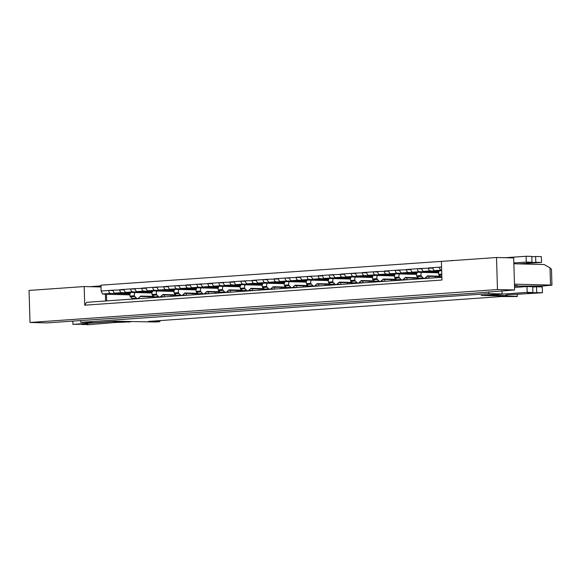 <?xml version="1.0" encoding="UTF-8"?>
<svg xmlns="http://www.w3.org/2000/svg" width="581" height="581" viewBox="0 0 581 581"><rect width="100%" height="100%" fill="white"/><g stroke="black" fill="none" stroke-linecap="round" stroke-linejoin="round"><path stroke-width="0.87" d="M152.091 292.359L132.737 291.88A2.92 1.903 -94 0 1 130.74 288.917L119.715 289.694A2.92 1.903 86 0 0 121.712 292.657L130.558 292.875M130.188 293.499L115.096 293.122A2.92 1.903 -94 0 1 113.099 290.166L108.691 290.471L113.135 290.58M174.14 290.812L154.786 290.326A2.92 1.903 -94 0 1 152.788 287.37L141.764 288.147A2.92 1.903 86 0 0 143.761 291.103L152.607 291.321M152.237 291.945L137.145 291.568A2.92 1.903 -94 0 1 135.148 288.612L130.74 288.917L135.184 289.033M196.189 289.258L176.835 288.772A2.92 1.903 -94 0 1 174.845 285.816L163.82 286.593A2.92 1.903 86 0 0 165.81 289.549L174.656 289.774M174.285 290.391L159.194 290.021A2.92 1.903 -94 0 1 157.204 287.058L152.788 287.37L157.233 287.479M218.238 287.704L198.884 287.225A2.92 1.903 -94 0 1 196.894 284.262L185.869 285.039A2.92 1.903 86 0 0 187.859 288.002L196.705 288.22M196.334 288.837L181.25 288.466A2.92 1.903 -94 0 1 179.253 285.503L174.845 285.816L179.282 285.925M240.287 286.15L220.94 285.67A2.92 1.903 -94 0 1 218.943 282.707L207.918 283.484A2.92 1.903 86 0 0 209.915 286.448L218.754 286.665M218.383 287.29L203.299 286.912A2.92 1.903 -94 0 1 201.302 283.949L196.894 284.262L201.331 284.37M262.336 284.596L242.989 284.116A2.92 1.903 -94 0 1 240.992 281.153L229.967 281.93A2.92 1.903 86 0 0 231.964 284.893L240.803 285.111M240.432 285.736L225.348 285.358A2.92 1.903 -94 0 1 223.351 282.395L218.943 282.707L223.387 282.816M284.392 283.041L265.038 282.562A2.92 1.903 -94 0 1 263.04 279.606L252.016 280.376A2.92 1.903 86 0 0 254.013 283.339L262.859 283.557M262.489 284.182L247.397 283.804A2.92 1.903 -94 0 1 245.4 280.848L240.992 281.153L245.436 281.269M306.441 281.495L287.087 281.008A2.92 1.903 -94 0 1 285.089 278.052L274.065 278.829A2.92 1.903 86 0 0 276.062 281.785L284.908 282.01M284.537 282.627L269.446 282.25A2.92 1.903 -94 0 1 267.456 279.294L263.04 279.606L267.485 279.715M328.49 279.94L309.136 279.461A2.92 1.903 -94 0 1 307.146 276.498L296.121 277.275A2.92 1.903 86 0 0 298.111 280.231L306.957 280.456M306.586 281.073L291.495 280.703A2.92 1.903 -94 0 1 289.505 277.74L285.089 278.052L289.534 278.161M350.539 278.386L331.192 277.907A2.92 1.903 -94 0 1 329.195 274.944L318.17 275.721A2.92 1.903 86 0 0 320.16 278.684L329.006 278.902M328.635 279.519L313.551 279.149A2.92 1.903 -94 0 1 311.554 276.186L307.146 276.498L311.583 276.607M372.588 276.832L353.241 276.353A2.92 1.903 -94 0 1 351.244 273.39L340.219 274.167A2.92 1.903 86 0 0 342.216 277.13L351.055 277.348M350.684 277.972L335.6 277.595A2.92 1.903 -94 0 1 333.603 274.631L329.195 274.944L333.639 275.053M394.637 275.278L375.29 274.798A2.92 1.903 -94 0 1 373.292 271.835L362.268 272.612A2.92 1.903 86 0 0 364.265 275.576L373.111 275.793M372.733 276.418L357.649 276.04A2.92 1.903 -94 0 1 355.652 273.077L351.244 273.39L355.688 273.498M416.693 273.724L397.339 273.244A2.92 1.903 -94 0 1 395.341 270.288L384.317 271.058A2.92 1.903 86 0 0 386.314 274.021L395.16 274.239M394.789 274.864L379.698 274.486A2.92 1.903 -94 0 1 377.701 271.53L373.292 271.835L377.737 271.952M438.742 272.177L419.388 271.69A2.92 1.903 -94 0 1 417.39 268.734L406.366 269.511A2.92 1.903 86 0 0 408.363 272.467L417.209 272.692M416.838 273.31L401.747 272.932A2.92 1.903 -94 0 1 399.757 269.976L395.341 270.288L399.786 270.397M441.647 270.143L441.437 270.143A2.92 1.903 -94 0 1 439.447 267.18L428.422 267.957A2.92 1.903 86 0 0 430.412 270.913L439.258 271.138M438.887 271.755L423.796 271.385A2.92 1.903 -94 0 1 421.806 268.422L417.39 268.734L421.835 268.843M124.123 289.389A2.92 1.903 86 0 0 126.121 292.345L151.968 292.991M146.18 287.835A2.92 1.903 86 0 0 148.17 290.79L174.017 291.437M168.229 286.28A2.92 1.903 86 0 0 170.218 289.244L196.066 289.883M190.277 284.726A2.92 1.903 86 0 0 192.275 287.689L218.122 288.329M212.326 283.172A2.92 1.903 86 0 0 214.324 286.135L240.171 286.774M234.375 281.618A2.92 1.903 86 0 0 236.373 284.581L262.22 285.227M256.424 280.071A2.92 1.903 86 0 0 258.422 283.027L284.269 283.673M278.481 278.517A2.92 1.903 86 0 0 280.47 281.473L306.318 282.119M300.53 276.963A2.92 1.903 86 0 0 302.519 279.926L328.367 280.565M322.578 275.409A2.92 1.903 86 0 0 324.576 278.372L350.423 279.011M344.627 273.854A2.92 1.903 86 0 0 346.625 276.817L372.472 277.457M366.676 272.307A2.92 1.903 86 0 0 368.674 275.263L394.521 275.91M388.725 270.753A2.92 1.903 86 0 0 390.722 273.709L416.57 274.355M410.782 269.199A2.92 1.903 86 0 0 412.771 272.162L438.619 272.801M432.83 267.645A2.92 1.903 86 0 0 434.828 270.608L441.669 270.775M100.978 285.903L89.852 286.687M451.248 260.695L100.956 285.177L101.13 291.008L102.539 294.008L106.49 294.276L106.686 300.907M451.241 260.513L453.805 260.513M502.006 290.87L502.1 293.957L488.737 293.63L80.81 322.353L94.166 322.687L115.118 321.213L155.497 322.005L159.906 321.7L148.453 321.409L501.258 296.564L517.119 296.542L517.351 294.24M502.1 293.957L481.148 295.438L517.417 296.339M159.877 320.61L159.906 321.7M80.81 322.353L80.752 320.538M488.737 293.63L488.679 291.807M532.276 286.193L532.29 286.68M130.035 293.913L110.688 293.434A2.92 1.903 -94 0 1 108.691 290.471L101.13 291.008M129.897 294.857L106.49 294.276M139.019 297.69L139.041 298.627M440.006 276.621L440.028 277.435M435.583 276.512L435.619 277.74M429.003 278.212L428.945 276.345M417.957 278.176L417.979 278.982M413.534 278.067L413.57 279.294M406.954 279.759L406.896 277.9M395.901 279.73L395.93 280.536M391.478 279.614L391.521 280.848M384.905 281.313L384.847 279.454M373.852 281.277L373.881 282.09M369.429 281.168L369.465 282.402M362.856 282.867L362.798 281.001M351.803 282.831L351.825 283.644M347.38 282.722L347.416 283.956M340.8 284.421L340.749 282.555M329.754 284.385L329.776 285.198M325.331 284.276L325.367 285.511M318.751 285.975L318.7 284.109M307.705 285.939L307.727 286.753M303.282 285.83L303.318 287.058M296.702 287.53L296.644 285.663M285.656 287.493L285.678 288.299M281.233 287.377L281.269 288.612M274.653 289.077L274.595 287.217M263.6 289.04L263.629 289.854M259.177 288.931L259.22 290.166M252.604 290.631L252.546 288.772M241.551 290.594L241.58 291.408M237.128 290.485L237.164 291.72M230.548 292.185L230.497 290.318M219.502 292.149L219.524 292.962M215.079 292.04L215.115 293.274M208.499 293.739L208.448 291.873M197.453 293.703L197.475 294.516M193.03 293.594L193.066 294.821M186.45 295.293L186.399 293.427M175.404 295.257L175.426 296.07M170.981 295.148L171.017 296.375M164.401 296.84L164.343 294.981M153.355 296.811L153.377 297.617M148.932 296.695L148.968 297.93M441.56 267.231L439.447 267.18L441.553 267.028M432.86 268.066L421.806 268.422M410.811 269.62L399.757 269.976M388.762 271.174L377.701 271.53M366.713 272.729L355.652 273.077M344.664 274.276L333.603 274.631M322.608 275.83L311.554 276.186M300.559 277.384L289.505 277.74M278.51 278.938L267.456 279.294M256.461 280.492L245.4 280.848M234.412 282.039L223.351 282.395M212.363 283.593L201.302 283.949M190.307 285.148L179.253 285.503M168.258 286.702L157.204 287.058M146.209 288.256L135.148 288.612M124.16 289.81L113.099 290.166M340.117 284.472L336.624 284.429M330.487 284.399L316.725 284.058M339.711 284.211L336.995 284.145M330.037 283.971L317.168 283.651L314.887 285.758A2.92 1.903 86 0 1 314.03 286.15L309.622 286.455A2.92 1.903 86 0 1 308.475 285.99L306.841 284.429L311.249 284.116L312.883 285.678A2.92 1.903 86 0 0 314.03 286.15M311.365 280.144A2.92 1.903 86 0 0 310.828 283.332A1.46 0.951 86 0 0 311.249 284.116M307.429 280.042A2.92 1.903 86 0 0 306.419 283.644A1.46 0.951 86 0 0 306.841 284.429M185.767 295.337L182.274 295.301M176.137 295.271L162.375 294.93M185.354 295.083L182.645 295.017M175.687 294.843L162.818 294.523L160.538 296.622A2.92 1.903 86 0 1 159.681 297.014L155.272 297.327A2.92 1.903 86 0 1 154.125 296.862L152.491 295.301L156.899 294.988L158.533 296.55A2.92 1.903 86 0 0 159.681 297.014M157.015 291.016A2.92 1.903 86 0 0 156.478 294.204A1.46 0.951 86 0 0 156.899 294.988M153.072 290.914A2.92 1.903 86 0 0 152.069 294.509A1.46 0.951 86 0 0 152.491 295.301M296.012 287.573L292.526 287.537M286.389 287.508L272.627 287.167M295.606 287.319L292.897 287.254M285.939 287.079L273.07 286.76L270.782 288.859A2.92 1.903 86 0 1 269.933 289.251L265.517 289.563A2.92 1.903 86 0 1 264.377 289.098L262.743 287.537L267.151 287.225L268.785 288.786A2.92 1.903 86 0 0 269.933 289.251M267.267 283.252A2.92 1.903 86 0 0 266.73 286.433A1.46 0.951 86 0 0 267.151 287.225M263.324 283.15A2.92 1.903 86 0 0 262.314 286.745A1.46 0.951 86 0 0 262.743 287.537M84.172 286.549L84.732 305.192L441.945 280.035L441.386 261.392L496.515 257.506L513.691 257.935L514.643 289.977L471.699 293.369L47.177 322.898L30.001 322.477L29.05 290.427L84.172 286.549L101.014 286.963M105.386 294.197L105.582 300.987M496.515 257.506L497.467 289.556L30.001 322.477M514.643 289.977L497.467 289.556M84.732 305.192L86.554 302.323L441.858 277.304M514.519 285.867L517.511 285.656A13.261 0.625 178.3 0 0 514.512 285.474M513.865 263.774L544.194 264.529L550.018 267.856L550.527 285.068L551.95 285.206L542.218 286.012L514.526 286.063M550.527 285.068L514.468 284.167M550.018 267.856L551.478 269.381L551.95 285.206M82.458 324.242L88.196 324.743L114.304 322.542A8.395 0.392 -1.7 0 1 122.744 322.223L131.451 321.62M129.817 322.019L112.394 321.584L72.923 324.365L87.884 324.162L82.466 324.605M112.394 321.584A6.13 4.633 -88.6 0 0 113.506 321.329M72.923 324.365L72.828 321.097M251.914 290.682L248.421 290.638M242.292 290.616L228.522 290.275M251.508 290.42L248.799 290.355M241.834 290.18L228.965 289.861L226.684 291.967A2.92 1.903 86 0 1 225.827 292.359L221.419 292.671A2.92 1.903 86 0 1 220.272 292.199L218.638 290.638L223.053 290.333L224.687 291.887A2.92 1.903 86 0 0 225.827 292.359M223.169 286.353A2.92 1.903 86 0 0 222.625 289.541A1.46 0.951 86 0 0 223.053 290.333M219.226 286.259A2.92 1.903 86 0 0 218.216 289.854A1.46 0.951 86 0 0 218.638 290.638M542.255 286.927L542.429 292.759L536.699 292.613L536.532 286.789L542.255 286.927M507.249 294.887L507.126 295.446L504.787 295.598L487.357 295.163A6.13 4.633 -88.6 0 0 487.691 295.155L505.114 295.591M507.126 295.446L505.971 295.235A8.395 0.392 -1.7 0 1 505.782 295.155A8.395 0.392 -1.7 0 1 508.68 294.77L542.429 292.759M487.691 295.155L527.156 292.374L532.886 292.519L527.468 292.962L536.699 292.613M532.886 292.519L532.712 286.694L526.989 286.549L514.57 287.428M532.726 287.058L536.532 286.789M541.528 262.459L541.354 256.635L535.631 256.49L535.805 262.314L541.528 262.459L518.012 263.883M505.201 257.724L526.088 256.257L531.811 256.395L531.985 262.22L526.568 262.67L531.383 262.263M535.631 256.49L531.826 256.758M535.805 262.314L531.39 262.627M513.844 262.953L526.263 262.082L531.985 262.22M526.088 256.257L526.263 262.082M486.566 295.054A6.13 4.633 -88.6 0 0 487.357 295.163M527.156 292.374L526.989 286.549M318.068 286.019L314.575 285.983M308.438 285.954L294.676 285.612M317.654 285.765L314.946 285.699M307.988 285.525L295.119 285.206L292.839 287.305A2.92 1.903 86 0 1 291.982 287.697L287.573 288.009A2.92 1.903 86 0 1 286.426 287.544L284.792 285.983L289.2 285.67L290.834 287.232A2.92 1.903 86 0 0 291.982 287.697M289.316 281.698A2.92 1.903 86 0 0 288.779 284.886A1.46 0.951 86 0 0 289.2 285.67M285.373 281.596A2.92 1.903 86 0 0 284.37 285.191A1.46 0.951 86 0 0 284.792 285.983M229.865 292.236L226.372 292.192M220.235 292.17L206.473 291.829M229.459 291.974L226.75 291.909M219.785 291.735L206.916 291.415L204.635 293.521A2.92 1.903 86 0 1 203.778 293.913L199.37 294.218A2.92 1.903 86 0 1 198.223 293.754L196.589 292.192L200.997 291.88L202.631 293.441A2.92 1.903 86 0 0 203.778 293.913M201.113 287.907A2.92 1.903 86 0 0 200.576 291.096A1.46 0.951 86 0 0 200.997 291.88M197.177 287.813A2.92 1.903 86 0 0 196.167 291.408A1.46 0.951 86 0 0 196.589 292.192M362.166 282.918L358.673 282.874M352.536 282.853L338.774 282.511M361.76 282.656L359.051 282.591M352.086 282.417L339.217 282.097L336.936 284.203A2.92 1.903 86 0 1 336.079 284.596L331.671 284.908A2.92 1.903 86 0 1 330.524 284.436L328.89 282.874L333.298 282.562L334.932 284.124A2.92 1.903 86 0 0 336.079 284.596M333.414 278.589A2.92 1.903 86 0 0 332.877 281.778A1.46 0.951 86 0 0 333.298 282.562M329.478 278.495A2.92 1.903 86 0 0 328.468 282.09A1.46 0.951 86 0 0 328.89 282.874M440.739 276.636L426.977 276.295M440.289 276.207L427.42 275.888L425.139 277.994A2.92 1.903 86 0 1 424.283 278.379L419.874 278.691A2.92 1.903 86 0 1 418.727 278.226L417.093 276.665L421.501 276.353L423.135 277.914A2.92 1.903 86 0 0 424.283 278.379M421.617 272.38A2.92 1.903 86 0 0 421.08 275.568A1.46 0.951 86 0 0 421.501 276.353M417.674 272.278A2.92 1.903 86 0 0 416.671 275.873A1.46 0.951 86 0 0 417.093 276.665M163.711 296.891L160.225 296.855M154.088 296.826L140.326 296.484M163.305 296.637L160.596 296.564M153.638 296.397L140.769 296.078L138.481 298.176A2.92 1.903 86 0 1 137.632 298.569L133.216 298.881A2.92 1.903 86 0 1 132.076 298.416L130.442 296.855L134.85 296.542L136.484 298.104A2.92 1.903 86 0 0 137.632 298.569M134.966 292.57A2.92 1.903 86 0 0 134.429 295.751A1.46 0.951 86 0 0 134.85 296.542M131.023 292.468A2.92 1.903 86 0 0 130.013 296.063A1.46 0.951 86 0 0 130.442 296.855M428.313 278.255L424.827 278.219M418.69 278.19L404.928 277.849M427.906 278.001L425.198 277.936M418.24 277.762L405.371 277.442L403.083 279.541A2.92 1.903 86 0 1 402.234 279.933L397.818 280.245A2.92 1.903 86 0 1 396.678 279.781L395.044 278.219L399.452 277.907L401.086 279.468A2.92 1.903 86 0 0 402.234 279.933M399.568 273.934A2.92 1.903 86 0 0 399.031 277.115A1.46 0.951 86 0 0 399.452 277.907M395.625 273.833A2.92 1.903 86 0 0 394.622 277.428A1.46 0.951 86 0 0 395.044 278.219M406.264 279.81L402.778 279.773M396.641 279.744L382.872 279.403M405.858 279.555L403.149 279.483M396.191 279.316L383.322 278.996L381.034 281.095A2.92 1.903 86 0 1 380.185 281.487L375.769 281.8A2.92 1.903 86 0 1 374.622 281.327L372.987 279.773L377.403 279.461L379.037 281.022A2.92 1.903 86 0 0 380.185 281.487M377.519 275.481A2.92 1.903 86 0 0 376.982 278.669A1.46 0.951 86 0 0 377.403 279.461M373.576 275.387A2.92 1.903 86 0 0 372.566 278.982A1.46 0.951 86 0 0 372.987 279.773M384.215 281.364L380.722 281.32M374.592 281.298L360.823 280.957M383.809 281.11L381.1 281.037M374.135 280.863L361.266 280.543L358.985 282.649A2.92 1.903 86 0 1 358.128 283.041L353.72 283.354A2.92 1.903 86 0 1 352.573 282.882L350.939 281.32L355.354 281.015L356.988 282.577A2.92 1.903 86 0 0 358.128 283.041M355.47 277.035A2.92 1.903 86 0 0 354.926 280.224A1.46 0.951 86 0 0 355.354 281.015M351.527 276.941A2.92 1.903 86 0 0 350.517 280.536A1.46 0.951 86 0 0 350.939 281.32M273.963 289.127L270.47 289.091M264.34 289.062L250.571 288.721M273.557 288.873L270.848 288.801M263.89 288.634L251.021 288.314L248.733 290.413A2.92 1.903 86 0 1 247.876 290.805L243.468 291.117A2.92 1.903 86 0 1 242.321 290.645L240.687 289.084L245.102 288.779L246.736 290.34A2.92 1.903 86 0 0 247.876 290.805M245.218 284.799A2.92 1.903 86 0 0 244.681 287.987A1.46 0.951 86 0 0 245.102 288.779M241.275 284.705A2.92 1.903 86 0 0 240.265 288.299A1.46 0.951 86 0 0 240.687 289.084M441.843 276.6L440.776 276.672L439.142 275.111L441.792 274.922M439.73 270.731A2.92 1.903 86 0 0 438.72 274.326A1.46 0.951 86 0 0 439.142 275.111M440.776 276.672A2.92 1.903 86 0 0 441.858 277.144M207.816 293.783L204.323 293.746M198.186 293.717L184.424 293.376M207.402 293.528L204.694 293.463M197.736 293.289L184.867 292.969L182.587 295.075A2.92 1.903 86 0 1 181.73 295.468L177.321 295.773A2.92 1.903 86 0 1 176.174 295.308L174.54 293.746L178.948 293.434L180.582 294.995A2.92 1.903 86 0 0 181.73 295.468M179.064 289.461A2.92 1.903 86 0 0 178.527 292.65A1.46 0.951 86 0 0 178.948 293.434M175.121 289.36A2.92 1.903 86 0 0 174.118 292.955A1.46 0.951 86 0 0 174.54 293.746M121.712 292.657L115.096 293.122M143.761 291.103L137.145 291.568M165.81 289.549L159.194 290.021M187.859 288.002L181.25 288.466M209.915 286.448L203.299 286.912M231.964 284.893L225.348 285.358M254.013 283.339L247.397 283.804M276.062 281.785L269.446 282.25M298.111 280.231L291.495 280.703M320.16 278.684L313.551 279.149M342.216 277.13L335.6 277.595M364.265 275.576L357.649 276.04M386.314 274.021L379.698 274.486M408.363 272.467L401.747 272.932M430.412 270.913L423.796 271.385M132.737 291.88L126.121 292.345M154.786 290.326L148.17 290.79M176.835 288.772L170.218 289.244M198.884 287.225L192.275 287.689M220.94 285.67L214.324 286.135M242.989 284.116L236.373 284.581M265.038 282.562L258.422 283.027M287.087 281.008L280.47 281.473M309.136 279.461L302.519 279.926M331.192 277.907L324.576 278.372M353.241 276.353L346.625 276.817M375.29 274.798L368.674 275.263M397.339 273.244L390.722 273.709M419.388 271.69L412.771 272.162M441.437 270.143L434.828 270.608M110.688 293.434L102.539 294.008M312.883 285.678L308.475 285.99M306.419 283.644L310.828 283.332M158.533 296.55L154.125 296.862M152.069 294.509L156.478 294.204M268.785 288.786L264.377 289.098M262.314 286.745L266.73 286.433M224.687 291.887L220.272 292.199M218.216 289.854L222.625 289.541M532.283 292.563L532.29 292.926M290.834 287.232L286.426 287.544M284.37 285.191L288.779 284.886M202.631 293.441L198.223 293.754M196.167 291.408L200.576 291.096M334.932 284.124L330.524 284.436M328.468 282.09L332.877 281.778M423.135 277.914L418.727 278.226M416.671 275.873L421.08 275.568M136.484 298.104L132.076 298.416M130.013 296.063L134.429 295.751M401.086 279.468L396.678 279.781M394.622 277.428L399.031 277.115M379.037 281.022L374.622 281.327M372.566 278.982L376.982 278.669M356.988 282.577L352.573 282.882M350.517 280.536L354.926 280.224M246.736 290.34L242.321 290.645M240.265 288.299L244.681 287.987M438.72 274.326L441.763 274.109M180.582 294.995L176.174 295.308M174.118 292.955L178.527 292.65"/></g></svg>
